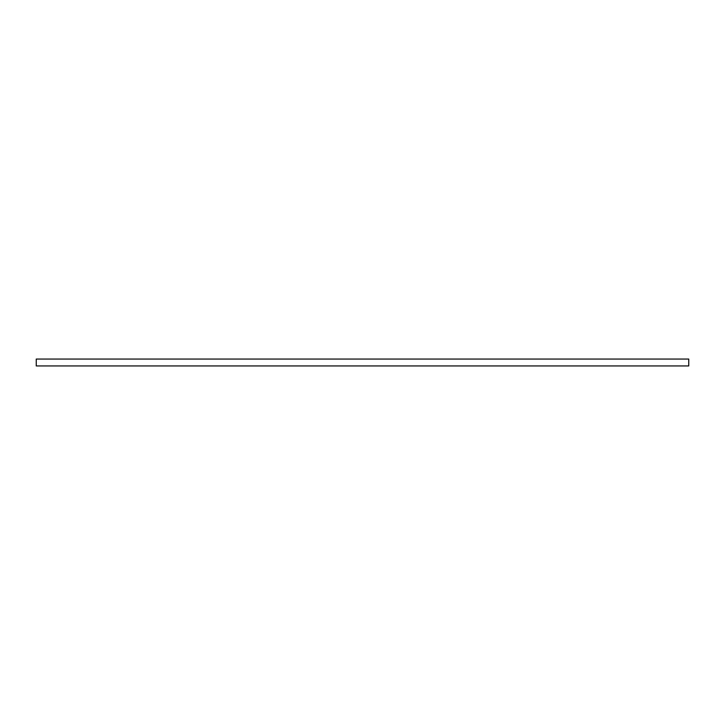 <?xml version="1.0" encoding="UTF-8"?>
<svg xmlns="http://www.w3.org/2000/svg" width="725" height="725" viewBox="0 0 725 725"><rect width="100%" height="100%" fill="white"/><g stroke="black" fill="none" stroke-linecap="round" stroke-linejoin="round"><path stroke-width="1.09" d="M688.75 359.056L36.25 359.056L36.25 365.944L688.75 365.944L688.75 359.056"/></g></svg>
